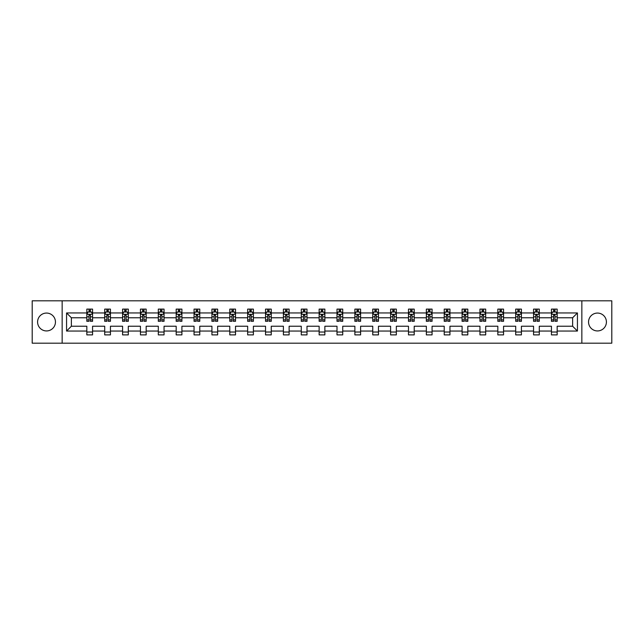 <?xml version="1.0" encoding="UTF-8"?>
<svg xmlns="http://www.w3.org/2000/svg" width="644" height="644" viewBox="0 0 644 644"><rect width="100%" height="100%" fill="white"/><g stroke="black" fill="none" stroke-linecap="round" stroke-linejoin="round"><path stroke-width="0.97" d="M597.479 313.065A8.936 8.936 0 0 0 588.544 322A8.936 8.936 0 0 0 597.479 330.936A8.936 8.936 0 0 0 606.415 322A8.936 8.936 0 0 0 597.479 313.065M46.521 313.065A8.936 8.936 0 0 0 37.585 322A8.936 8.936 0 0 0 46.521 330.936A8.936 8.936 0 0 0 55.456 322A8.936 8.936 0 0 0 46.521 313.065M581.846 300.812L32.2 300.812L32.2 343.188L611.8 343.188L611.8 300.812L581.846 300.812L581.846 343.188M557.165 331.048L557.165 326.234L572.629 326.234L577.435 331.048L557.165 331.048L557.165 334.888L551.433 334.888L551.433 331.048L539.294 331.048L539.294 334.888L533.562 334.888L533.562 331.048L521.423 331.048L521.423 334.888L515.699 334.888L515.699 331.048L503.552 331.048L503.552 334.888L497.828 334.888L497.828 331.048L485.689 331.048L485.689 334.888L479.957 334.888L479.957 331.048L467.818 331.048L467.818 334.888L462.086 334.888L462.086 331.048L449.947 331.048L449.947 334.888L444.223 334.888L444.223 331.048L432.076 331.048L432.076 334.888L426.352 334.888L426.352 331.048L414.213 331.048L414.213 334.888L408.481 334.888L408.481 331.048L396.342 331.048L396.342 334.888L390.61 334.888L390.61 331.048L378.471 331.048L378.471 334.888L372.747 334.888L372.747 331.048L360.6 331.048L360.6 334.888L354.876 334.888L354.876 331.048L342.729 331.048L342.729 334.888L337.005 334.888L337.005 331.048L324.866 331.048L324.866 334.888L319.134 334.888L319.134 331.048L306.995 331.048L306.995 334.888L301.271 334.888L301.271 331.048L289.124 331.048L289.124 334.888L283.4 334.888L283.4 331.048L271.253 331.048L271.253 334.888L265.529 334.888L265.529 331.048L253.39 331.048L253.39 334.888L247.658 334.888L247.658 331.048L235.519 331.048L235.519 334.888L229.787 334.888L229.787 331.048L217.648 331.048L217.648 334.888L211.924 334.888L211.924 331.048L199.777 331.048L199.777 334.888L194.053 334.888L194.053 331.048L181.914 331.048L181.914 334.888L176.182 334.888L176.182 331.048L164.043 331.048L164.043 334.888L158.311 334.888L158.311 331.048L146.172 331.048L146.172 334.888L140.448 334.888L140.448 331.048L128.301 331.048L128.301 334.888L122.577 334.888L122.577 331.048L110.438 331.048L110.438 334.888L104.706 334.888L104.706 331.048L92.567 331.048L92.567 334.888L86.835 334.888L86.835 331.048L66.565 331.048L66.565 312.952L86.835 312.952L86.835 309.112L92.567 309.112L92.567 312.952L104.706 312.952L104.706 309.112L110.438 309.112L110.438 312.952L122.577 312.952L122.577 309.112L128.301 309.112L128.301 312.952L140.448 312.952L140.448 309.112L146.172 309.112L146.172 312.952L158.311 312.952L158.311 309.112L164.043 309.112L164.043 312.952L176.182 312.952L176.182 309.112L181.914 309.112L181.914 312.952L194.053 312.952L194.053 309.112L199.777 309.112L199.777 312.952L211.924 312.952L211.924 309.112L217.648 309.112L217.648 312.952L229.787 312.952L229.787 309.112L235.519 309.112L235.519 312.952L247.658 312.952L247.658 309.112L253.39 309.112L253.39 312.952L265.529 312.952L265.529 309.112L271.253 309.112L271.253 312.952L283.4 312.952L283.4 309.112L289.124 309.112L289.124 312.952L301.271 312.952L301.271 309.112L306.995 309.112L306.995 312.952L319.134 312.952L319.134 309.112L324.866 309.112L324.866 312.952L337.005 312.952L337.005 309.112L342.729 309.112L342.729 312.952L354.876 312.952L354.876 309.112L360.6 309.112L360.6 312.952L372.747 312.952L372.747 309.112L378.471 309.112L378.471 312.952L390.61 312.952L390.61 309.112L396.342 309.112L396.342 312.952L408.481 312.952L408.481 309.112L414.213 309.112L414.213 312.952L426.352 312.952L426.352 309.112L432.076 309.112L432.076 312.952L444.223 312.952L444.223 309.112L449.947 309.112L449.947 312.952L462.086 312.952L462.086 309.112L467.818 309.112L467.818 312.952L479.957 312.952L479.957 309.112L485.689 309.112L485.689 312.952L497.828 312.952L497.828 309.112L503.552 309.112L503.552 312.952L515.699 312.952L515.699 309.112L521.423 309.112L521.423 312.952L533.562 312.952L533.562 309.112L539.294 309.112L539.294 312.952L551.433 312.952L551.433 309.112L557.165 309.112L557.165 312.952L577.435 312.952L577.435 331.048M62.154 343.188L62.154 300.812M551.433 312.952L551.433 317.766L539.294 317.766L539.294 312.952M539.294 331.048L539.294 326.234L551.433 326.234L551.433 331.048M533.562 312.952L533.562 317.766L521.423 317.766L521.423 312.952M521.423 331.048L521.423 326.234L533.562 326.234L533.562 331.048M515.699 312.952L515.699 317.766L503.552 317.766L503.552 312.952M503.552 331.048L503.552 326.234L515.699 326.234L515.699 331.048M497.828 312.952L497.828 317.766L485.689 317.766L485.689 312.952M485.689 331.048L485.689 326.234L497.828 326.234L497.828 331.048M479.957 312.952L479.957 317.766L467.818 317.766L467.818 312.952M467.818 331.048L467.818 326.234L479.957 326.234L479.957 331.048M462.086 312.952L462.086 317.766L449.947 317.766L449.947 312.952M449.947 331.048L449.947 326.234L462.086 326.234L462.086 331.048M444.223 312.952L444.223 317.766L432.076 317.766L432.076 312.952M432.076 331.048L432.076 326.234L444.223 326.234L444.223 331.048M426.352 312.952L426.352 317.766L414.213 317.766L414.213 312.952M414.213 331.048L414.213 326.234L426.352 326.234L426.352 331.048M408.481 312.952L408.481 317.766L396.342 317.766L396.342 312.952M396.342 331.048L396.342 326.234L408.481 326.234L408.481 331.048M390.61 312.952L390.61 317.766L378.471 317.766L378.471 312.952M378.471 331.048L378.471 326.234L390.61 326.234L390.61 331.048M372.747 312.952L372.747 317.766L360.6 317.766L360.6 312.952M360.6 331.048L360.6 326.234L372.747 326.234L372.747 331.048M354.876 312.952L354.876 317.766L342.729 317.766L342.729 312.952M342.729 331.048L342.729 326.234L354.876 326.234L354.876 331.048M337.005 312.952L337.005 317.766L324.866 317.766L324.866 312.952M324.866 331.048L324.866 326.234L337.005 326.234L337.005 331.048M319.134 312.952L319.134 317.766L306.995 317.766L306.995 312.952M306.995 331.048L306.995 326.234L319.134 326.234L319.134 331.048M301.271 312.952L301.271 317.766L289.124 317.766L289.124 312.952M289.124 331.048L289.124 326.234L301.271 326.234L301.271 331.048M283.4 312.952L283.4 317.766L271.253 317.766L271.253 312.952M271.253 331.048L271.253 326.234L283.4 326.234L283.4 331.048M265.529 312.952L265.529 317.766L253.39 317.766L253.39 312.952M253.39 331.048L253.39 326.234L265.529 326.234L265.529 331.048M247.658 312.952L247.658 317.766L235.519 317.766L235.519 312.952M235.519 331.048L235.519 326.234L247.658 326.234L247.658 331.048M229.787 312.952L229.787 317.766L217.648 317.766L217.648 312.952M217.648 331.048L217.648 326.234L229.787 326.234L229.787 331.048M211.924 312.952L211.924 317.766L199.777 317.766L199.777 312.952M199.777 331.048L199.777 326.234L211.924 326.234L211.924 331.048M194.053 312.952L194.053 317.766L181.914 317.766L181.914 312.952M181.914 331.048L181.914 326.234L194.053 326.234L194.053 331.048M176.182 312.952L176.182 317.766L164.043 317.766L164.043 312.952M164.043 331.048L164.043 326.234L176.182 326.234L176.182 331.048M158.311 312.952L158.311 317.766L146.172 317.766L146.172 312.952M146.172 331.048L146.172 326.234L158.311 326.234L158.311 331.048M140.448 312.952L140.448 317.766L128.301 317.766L128.301 312.952M128.301 331.048L128.301 326.234L140.448 326.234L140.448 331.048M122.577 312.952L122.577 317.766L110.438 317.766L110.438 312.952M110.438 331.048L110.438 326.234L122.577 326.234L122.577 331.048M104.706 312.952L104.706 317.766L92.567 317.766L92.567 312.952M92.567 331.048L92.567 326.234L104.706 326.234L104.706 331.048M86.835 312.952L86.835 317.766L71.371 317.766L71.371 326.234L86.835 326.234L86.835 331.048M66.565 312.952L71.371 317.766M572.629 326.234L572.629 317.766L557.165 317.766L557.165 312.952M553.615 311.978L554.983 311.978M535.744 311.978L537.12 311.978M517.873 311.978L519.249 311.978M500.002 311.978L501.378 311.978M482.131 311.978L483.507 311.978M464.268 311.978L465.636 311.978M446.397 311.978L447.773 311.978M428.526 311.978L429.902 311.978M410.655 311.978L412.031 311.978M392.792 311.978L394.16 311.978M374.921 311.978L376.297 311.978M357.05 311.978L358.426 311.978M339.179 311.978L340.555 311.978M321.316 311.978L322.684 311.978M303.445 311.978L304.821 311.978M285.574 311.978L286.95 311.978M267.703 311.978L269.079 311.978M249.84 311.978L251.208 311.978M231.969 311.978L233.345 311.978M214.098 311.978L215.474 311.978M196.227 311.978L197.603 311.978M178.364 311.978L179.732 311.978M160.493 311.978L161.869 311.978M142.622 311.978L143.998 311.978M124.751 311.978L126.127 311.978M106.88 311.978L108.256 311.978M89.017 311.978L90.385 311.978M86.835 332.022L92.567 332.022M104.706 332.022L110.438 332.022M122.577 332.022L128.301 332.022M140.448 332.022L146.172 332.022M158.311 332.022L164.043 332.022M176.182 332.022L181.914 332.022M194.053 332.022L199.777 332.022M211.924 332.022L217.648 332.022M229.787 332.022L235.519 332.022M247.658 332.022L253.39 332.022M265.529 332.022L271.253 332.022M283.4 332.022L289.124 332.022M301.271 332.022L306.995 332.022M319.134 332.022L324.866 332.022M337.005 332.022L342.729 332.022M354.876 332.022L360.6 332.022M372.747 332.022L378.471 332.022M390.61 332.022L396.342 332.022M408.481 332.022L414.213 332.022M426.352 332.022L432.076 332.022M444.223 332.022L449.947 332.022M462.086 332.022L467.818 332.022M479.957 332.022L485.689 332.022M497.828 332.022L503.552 332.022M515.699 332.022L521.423 332.022M533.562 332.022L539.294 332.022M551.433 332.022L557.165 332.022M71.371 326.234L66.565 331.048M577.435 312.952L572.629 317.766M90.385 310.601L89.017 310.601M87.914 312.171L86.835 312.171L86.835 309.112L89.017 309.112L89.017 312.034M86.835 319.875L86.835 321.316L89.017 321.316L89.017 319.875L86.835 319.875L86.835 317.766M92.567 317.766L92.567 321.316L90.385 321.316L90.385 315.182L89.017 315.182L89.017 319.875M91.488 312.171L92.567 312.171L92.567 309.112L90.385 309.112L90.385 312.034M92.567 314.328L91.424 312.034L87.987 312.034L86.835 314.328M108.256 310.601L106.88 310.601M105.785 312.171L104.706 312.171L104.706 309.112L106.88 309.112L106.88 312.034M104.706 319.875L104.706 321.316L106.88 321.316L106.88 319.875L104.706 319.875L104.706 317.766M110.438 317.766L110.438 321.316L108.256 321.316L108.256 315.182L106.88 315.182L106.88 319.875M109.359 312.171L110.438 312.171L110.438 309.112L108.256 309.112L108.256 312.034M110.438 314.328L109.287 312.034L105.849 312.034L104.706 314.328M126.127 310.601L124.751 310.601M123.656 312.171L122.577 312.171L122.577 309.112L124.751 309.112L124.751 312.034M122.577 319.875L122.577 321.316L124.751 321.316L124.751 319.875L122.577 319.875L122.577 317.766M128.301 317.766L128.301 321.316L126.127 321.316L126.127 315.182L124.751 315.182L124.751 319.875M127.23 312.171L128.301 312.171L128.301 309.112L126.127 309.112L126.127 312.034M128.301 314.328L127.158 312.034L123.72 312.034L122.577 314.328M143.998 310.601L142.622 310.601M141.519 312.171L140.448 312.171L140.448 309.112L142.622 309.112L142.622 312.034M140.448 319.875L140.448 321.316L142.622 321.316L142.622 319.875L140.448 319.875L140.448 317.766M146.172 317.766L146.172 321.316L143.998 321.316L143.998 315.182L142.622 315.182L142.622 319.875M145.093 312.171L146.172 312.171L146.172 309.112L143.998 309.112L143.998 312.034M146.172 314.328L145.029 312.034L141.591 312.034L140.448 314.328M161.869 310.601L160.493 310.601M159.39 312.171L158.311 312.171L158.311 309.112L160.493 309.112L160.493 312.034M158.311 319.875L158.311 321.316L160.493 321.316L160.493 319.875L158.311 319.875L158.311 317.766M164.043 317.766L164.043 321.316L161.869 321.316L161.869 315.182L160.493 315.182L160.493 319.875M162.964 312.171L164.043 312.171L164.043 309.112L161.869 309.112L161.869 312.034M164.043 314.328L162.9 312.034L159.462 312.034L158.311 314.328M179.732 310.601L178.364 310.601M177.261 312.171L176.182 312.171L176.182 309.112L178.364 309.112L178.364 312.034M176.182 319.875L176.182 321.316L178.364 321.316L178.364 319.875L176.182 319.875L176.182 317.766M181.914 317.766L181.914 321.316L179.732 321.316L179.732 315.182L178.364 315.182L178.364 319.875M180.835 312.171L181.914 312.171L181.914 309.112L179.732 309.112L179.732 312.034M181.914 314.328L180.763 312.034L177.325 312.034L176.182 314.328M197.603 310.601L196.227 310.601M195.132 312.171L194.053 312.171L194.053 309.112L196.227 309.112L196.227 312.034M194.053 319.875L194.053 321.316L196.227 321.316L196.227 319.875L194.053 319.875L194.053 317.766M199.777 317.766L199.777 321.316L197.603 321.316L197.603 315.182L196.227 315.182L196.227 319.875M198.706 312.171L199.777 312.171L199.777 309.112L197.603 309.112L197.603 312.034M199.777 314.328L198.634 312.034L195.196 312.034L194.053 314.328M215.474 310.601L214.098 310.601M212.995 312.171L211.924 312.171L211.924 309.112L214.098 309.112L214.098 312.034M211.924 319.875L211.924 321.316L214.098 321.316L214.098 319.875L211.924 319.875L211.924 317.766M217.648 317.766L217.648 321.316L215.474 321.316L215.474 315.182L214.098 315.182L214.098 319.875M216.569 312.171L217.648 312.171L217.648 309.112L215.474 309.112L215.474 312.034M217.648 314.328L216.505 312.034L213.067 312.034L211.924 314.328M233.345 310.601L231.969 310.601M230.866 312.171L229.787 312.171L229.787 309.112L231.969 309.112L231.969 312.034M229.787 319.875L229.787 321.316L231.969 321.316L231.969 319.875L229.787 319.875L229.787 317.766M235.519 317.766L235.519 321.316L233.345 321.316L233.345 315.182L231.969 315.182L231.969 319.875M234.44 312.171L235.519 312.171L235.519 309.112L233.345 309.112L233.345 312.034M235.519 314.328L234.376 312.034L230.938 312.034L229.787 314.328M251.208 310.601L249.84 310.601M248.737 312.171L247.658 312.171L247.658 309.112L249.84 309.112L249.84 312.034M247.658 319.875L247.658 321.316L249.84 321.316L249.84 319.875L247.658 319.875L247.658 317.766M253.39 317.766L253.39 321.316L251.208 321.316L251.208 315.182L249.84 315.182L249.84 319.875M252.311 312.171L253.39 312.171L253.39 309.112L251.208 309.112L251.208 312.034M253.39 314.328L252.239 312.034L248.809 312.034L247.658 314.328M269.079 310.601L267.703 310.601M266.608 312.171L265.529 312.171L265.529 309.112L267.703 309.112L267.703 312.034M265.529 319.875L265.529 321.316L267.703 321.316L267.703 319.875L265.529 319.875L265.529 317.766M271.253 317.766L271.253 321.316L269.079 321.316L269.079 315.182L267.703 315.182L267.703 319.875M270.182 312.171L271.253 312.171L271.253 309.112L269.079 309.112L269.079 312.034M271.253 314.328L270.11 312.034L266.672 312.034L265.529 314.328M286.95 310.601L285.574 310.601M284.471 312.171L283.4 312.171L283.4 309.112L285.574 309.112L285.574 312.034M283.4 319.875L283.4 321.316L285.574 321.316L285.574 319.875L283.4 319.875L283.4 317.766M289.124 317.766L289.124 321.316L286.95 321.316L286.95 315.182L285.574 315.182L285.574 319.875M288.045 312.171L289.124 312.171L289.124 309.112L286.95 309.112L286.95 312.034M289.124 314.328L287.981 312.034L284.543 312.034L283.4 314.328M304.821 310.601L303.445 310.601M302.342 312.171L301.271 312.171L301.271 309.112L303.445 309.112L303.445 312.034M301.271 319.875L301.271 321.316L303.445 321.316L303.445 319.875L301.271 319.875L301.271 317.766M306.995 317.766L306.995 321.316L304.821 321.316L304.821 315.182L303.445 315.182L303.445 319.875M305.916 312.171L306.995 312.171L306.995 309.112L304.821 309.112L304.821 312.034M306.995 314.328L305.852 312.034L302.414 312.034L301.271 314.328M322.684 310.601L321.316 310.601M320.213 312.171L319.134 312.171L319.134 309.112L321.316 309.112L321.316 312.034M319.134 319.875L319.134 321.316L321.316 321.316L321.316 319.875L319.134 319.875L319.134 317.766M324.866 317.766L324.866 321.316L322.684 321.316L322.684 315.182L321.316 315.182L321.316 319.875M323.787 312.171L324.866 312.171L324.866 309.112L322.684 309.112L322.684 312.034M324.866 314.328L323.715 312.034L320.285 312.034L319.134 314.328M340.555 310.601L339.179 310.601M338.084 312.171L337.005 312.171L337.005 309.112L339.179 309.112L339.179 312.034M337.005 319.875L337.005 321.316L339.179 321.316L339.179 319.875L337.005 319.875L337.005 317.766M342.729 317.766L342.729 321.316L340.555 321.316L340.555 315.182L339.179 315.182L339.179 319.875M341.658 312.171L342.729 312.171L342.729 309.112L340.555 309.112L340.555 312.034M342.729 314.328L341.586 312.034L338.148 312.034L337.005 314.328M358.426 310.601L357.05 310.601M355.955 312.171L354.876 312.171L354.876 309.112L357.05 309.112L357.05 312.034M354.876 319.875L354.876 321.316L357.05 321.316L357.05 319.875L354.876 319.875L354.876 317.766M360.6 317.766L360.6 321.316L358.426 321.316L358.426 315.182L357.05 315.182L357.05 319.875M359.529 312.171L360.6 312.171L360.6 309.112L358.426 309.112L358.426 312.034M360.6 314.328L359.457 312.034L356.019 312.034L354.876 314.328M376.297 310.601L374.921 310.601M373.818 312.171L372.747 312.171L372.747 309.112L374.921 309.112L374.921 312.034M372.747 319.875L372.747 321.316L374.921 321.316L374.921 319.875L372.747 319.875L372.747 317.766M378.471 317.766L378.471 321.316L376.297 321.316L376.297 315.182L374.921 315.182L374.921 319.875M377.392 312.171L378.471 312.171L378.471 309.112L376.297 309.112L376.297 312.034M378.471 314.328L377.328 312.034L373.89 312.034L372.747 314.328M394.16 310.601L392.792 310.601M391.689 312.171L390.61 312.171L390.61 309.112L392.792 309.112L392.792 312.034M390.61 319.875L390.61 321.316L392.792 321.316L392.792 319.875L390.61 319.875L390.61 317.766M396.342 317.766L396.342 321.316L394.16 321.316L394.16 315.182L392.792 315.182L392.792 319.875M395.263 312.171L396.342 312.171L396.342 309.112L394.16 309.112L394.16 312.034M396.342 314.328L395.191 312.034L391.761 312.034L390.61 314.328M412.031 310.601L410.655 310.601M409.56 312.171L408.481 312.171L408.481 309.112L410.655 309.112L410.655 312.034M408.481 319.875L408.481 321.316L410.655 321.316L410.655 319.875L408.481 319.875L408.481 317.766M414.213 317.766L414.213 321.316L412.031 321.316L412.031 315.182L410.655 315.182L410.655 319.875M413.134 312.171L414.213 312.171L414.213 309.112L412.031 309.112L412.031 312.034M414.213 314.328L413.062 312.034L409.624 312.034L408.481 314.328M429.902 310.601L428.526 310.601M427.431 312.171L426.352 312.171L426.352 309.112L428.526 309.112L428.526 312.034M426.352 319.875L426.352 321.316L428.526 321.316L428.526 319.875L426.352 319.875L426.352 317.766M432.076 317.766L432.076 321.316L429.902 321.316L429.902 315.182L428.526 315.182L428.526 319.875M431.005 312.171L432.076 312.171L432.076 309.112L429.902 309.112L429.902 312.034M432.076 314.328L430.933 312.034L427.495 312.034L426.352 314.328M447.773 310.601L446.397 310.601M445.294 312.171L444.223 312.171L444.223 309.112L446.397 309.112L446.397 312.034M444.223 319.875L444.223 321.316L446.397 321.316L446.397 319.875L444.223 319.875L444.223 317.766M449.947 317.766L449.947 321.316L447.773 321.316L447.773 315.182L446.397 315.182L446.397 319.875M448.868 312.171L449.947 312.171L449.947 309.112L447.773 309.112L447.773 312.034M449.947 314.328L448.804 312.034L445.366 312.034L444.223 314.328M465.636 310.601L464.268 310.601M463.165 312.171L462.086 312.171L462.086 309.112L464.268 309.112L464.268 312.034M462.086 319.875L462.086 321.316L464.268 321.316L464.268 319.875L462.086 319.875L462.086 317.766M467.818 317.766L467.818 321.316L465.636 321.316L465.636 315.182L464.268 315.182L464.268 319.875M466.739 312.171L467.818 312.171L467.818 309.112L465.636 309.112L465.636 312.034M467.818 314.328L466.675 312.034L463.237 312.034L462.086 314.328M483.507 310.601L482.131 310.601M481.036 312.171L479.957 312.171L479.957 309.112L482.131 309.112L482.131 312.034M479.957 319.875L479.957 321.316L482.131 321.316L482.131 319.875L479.957 319.875L479.957 317.766M485.689 317.766L485.689 321.316L483.507 321.316L483.507 315.182L482.131 315.182L482.131 319.875M484.61 312.171L485.689 312.171L485.689 309.112L483.507 309.112L483.507 312.034M485.689 314.328L484.538 312.034L481.1 312.034L479.957 314.328M501.378 310.601L500.002 310.601M498.907 312.171L497.828 312.171L497.828 309.112L500.002 309.112L500.002 312.034M497.828 319.875L497.828 321.316L500.002 321.316L500.002 319.875L497.828 319.875L497.828 317.766M503.552 317.766L503.552 321.316L501.378 321.316L501.378 315.182L500.002 315.182L500.002 319.875M502.481 312.171L503.552 312.171L503.552 309.112L501.378 309.112L501.378 312.034M503.552 314.328L502.409 312.034L498.971 312.034L497.828 314.328M519.249 310.601L517.873 310.601M516.77 312.171L515.699 312.171L515.699 309.112L517.873 309.112L517.873 312.034M515.699 319.875L515.699 321.316L517.873 321.316L517.873 319.875L515.699 319.875L515.699 317.766M521.423 317.766L521.423 321.316L519.249 321.316L519.249 315.182L517.873 315.182L517.873 319.875M520.344 312.171L521.423 312.171L521.423 309.112L519.249 309.112L519.249 312.034M521.423 314.328L520.28 312.034L516.842 312.034L515.699 314.328M537.12 310.601L535.744 310.601M534.641 312.171L533.562 312.171L533.562 309.112L535.744 309.112L535.744 312.034M533.562 319.875L533.562 321.316L535.744 321.316L535.744 319.875L533.562 319.875L533.562 317.766M539.294 317.766L539.294 321.316L537.12 321.316L537.12 315.182L535.744 315.182L535.744 319.875M538.215 312.171L539.294 312.171L539.294 309.112L537.12 309.112L537.12 312.034M539.294 314.328L538.151 312.034L534.713 312.034L533.562 314.328M554.983 310.601L553.615 310.601M552.512 312.171L551.433 312.171L551.433 309.112L553.615 309.112L553.615 312.034M551.433 319.875L551.433 321.316L553.615 321.316L553.615 319.875L551.433 319.875L551.433 317.766M557.165 317.766L557.165 321.316L554.983 321.316L554.983 315.182L553.615 315.182L553.615 319.875M556.086 312.171L557.165 312.171L557.165 309.112L554.983 309.112L554.983 312.034M557.165 314.328L556.014 312.034L552.576 312.034L551.433 314.328M92.535 314.272L86.868 314.272M92.567 319.875L90.385 319.875M89.017 316.808L86.835 316.808M92.567 316.808L90.385 316.808M90.385 311.334L89.017 311.334M110.406 314.272L104.739 314.272M110.438 319.875L108.256 319.875M106.88 316.808L104.706 316.808M110.438 316.808L108.256 316.808M108.256 311.334L106.88 311.334M128.277 314.272L122.602 314.272M128.301 319.875L126.127 319.875M124.751 316.808L122.577 316.808M128.301 316.808L126.127 316.808M126.127 311.334L124.751 311.334M146.148 314.272L140.472 314.272M146.172 319.875L143.998 319.875M142.622 316.808L140.448 316.808M146.172 316.808L143.998 316.808M143.998 311.334L142.622 311.334M164.011 314.272L158.344 314.272M164.043 319.875L161.869 319.875M160.493 316.808L158.311 316.808M164.043 316.808L161.869 316.808M161.869 311.334L160.493 311.334M181.882 314.272L176.215 314.272M181.914 319.875L179.732 319.875M178.364 316.808L176.182 316.808M181.914 316.808L179.732 316.808M179.732 311.334L178.364 311.334M199.753 314.272L194.077 314.272M199.777 319.875L197.603 319.875M196.227 316.808L194.053 316.808M199.777 316.808L197.603 316.808M197.603 311.334L196.227 311.334M217.624 314.272L211.948 314.272M217.648 319.875L215.474 319.875M214.098 316.808L211.924 316.808M217.648 316.808L215.474 316.808M215.474 311.334L214.098 311.334M235.487 314.272L229.819 314.272M235.519 319.875L233.345 319.875M231.969 316.808L229.787 316.808M235.519 316.808L233.345 316.808M233.345 311.334L231.969 311.334M253.358 314.272L247.69 314.272M253.39 319.875L251.208 319.875M249.84 316.808L247.658 316.808M253.39 316.808L251.208 316.808M251.208 311.334L249.84 311.334M271.229 314.272L265.561 314.272M271.253 319.875L269.079 319.875M267.703 316.808L265.529 316.808M271.253 316.808L269.079 316.808M269.079 311.334L267.703 311.334M289.1 314.272L283.424 314.272M289.124 319.875L286.95 319.875M285.574 316.808L283.4 316.808M289.124 316.808L286.95 316.808M286.95 311.334L285.574 311.334M306.963 314.272L301.295 314.272M306.995 319.875L304.821 319.875M303.445 316.808L301.271 316.808M306.995 316.808L304.821 316.808M304.821 311.334L303.445 311.334M324.834 314.272L319.166 314.272M324.866 319.875L322.684 319.875M321.316 316.808L319.134 316.808M324.866 316.808L322.684 316.808M322.684 311.334L321.316 311.334M342.705 314.272L337.037 314.272M342.729 319.875L340.555 319.875M339.179 316.808L337.005 316.808M342.729 316.808L340.555 316.808M340.555 311.334L339.179 311.334M360.576 314.272L354.9 314.272M360.6 319.875L358.426 319.875M357.05 316.808L354.876 316.808M360.6 316.808L358.426 316.808M358.426 311.334L357.05 311.334M378.439 314.272L372.771 314.272M378.471 319.875L376.297 319.875M374.921 316.808L372.747 316.808M378.471 316.808L376.297 316.808M376.297 311.334L374.921 311.334M396.31 314.272L390.642 314.272M396.342 319.875L394.16 319.875M392.792 316.808L390.61 316.808M396.342 316.808L394.16 316.808M394.16 311.334L392.792 311.334M414.181 314.272L408.513 314.272M414.213 319.875L412.031 319.875M410.655 316.808L408.481 316.808M414.213 316.808L412.031 316.808M412.031 311.334L410.655 311.334M432.052 314.272L426.376 314.272M432.076 319.875L429.902 319.875M428.526 316.808L426.352 316.808M432.076 316.808L429.902 316.808M429.902 311.334L428.526 311.334M449.923 314.272L444.247 314.272M449.947 319.875L447.773 319.875M446.397 316.808L444.223 316.808M449.947 316.808L447.773 316.808M447.773 311.334L446.397 311.334M467.786 314.272L462.118 314.272M467.818 319.875L465.636 319.875M464.268 316.808L462.086 316.808M467.818 316.808L465.636 316.808M465.636 311.334L464.268 311.334M485.656 314.272L479.989 314.272M485.689 319.875L483.507 319.875M482.131 316.808L479.957 316.808M485.689 316.808L483.507 316.808M483.507 311.334L482.131 311.334M503.528 314.272L497.852 314.272M503.552 319.875L501.378 319.875M500.002 316.808L497.828 316.808M503.552 316.808L501.378 316.808M501.378 311.334L500.002 311.334M521.399 314.272L515.723 314.272M521.423 319.875L519.249 319.875M517.873 316.808L515.699 316.808M521.423 316.808L519.249 316.808M519.249 311.334L517.873 311.334M539.261 314.272L533.594 314.272M539.294 319.875L537.12 319.875M535.744 316.808L533.562 316.808M539.294 316.808L537.12 316.808M537.12 311.334L535.744 311.334M557.132 314.272L551.465 314.272M557.165 319.875L554.983 319.875M553.615 316.808L551.433 316.808M557.165 316.808L554.983 316.808M554.983 311.334L553.615 311.334"/></g></svg>
